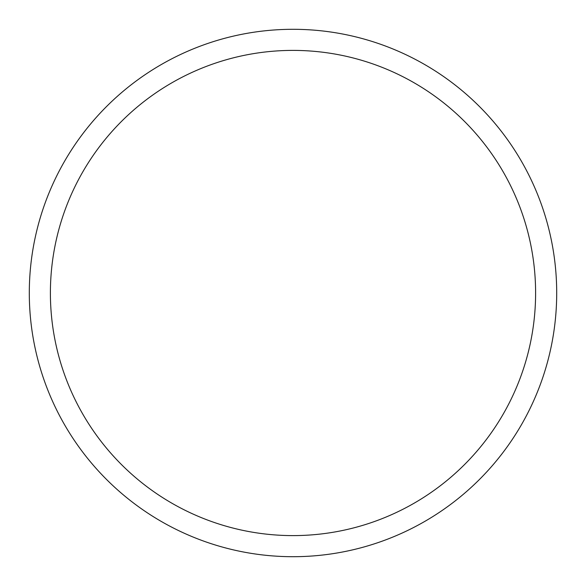 <?xml version="1.0" encoding="UTF-8"?>
<svg xmlns="http://www.w3.org/2000/svg" width="586" height="586" viewBox="0 0 586 586"><rect width="100%" height="100%" fill="white"/><g stroke="black" fill="none" stroke-linecap="round" stroke-linejoin="round"><path stroke-width="0.88" d="M535.604 293A242.604 242.604 0 0 0 293 50.396A242.604 242.604 0 0 0 50.396 293A242.604 242.604 0 0 0 293 535.604A242.604 242.604 0 0 0 535.604 293M29.3 293A263.7 263.7 0 0 1 293 29.3A263.7 263.7 0 0 1 556.7 293A263.7 263.7 0 0 1 293 556.7A263.7 263.7 0 0 1 29.3 293"/></g></svg>
